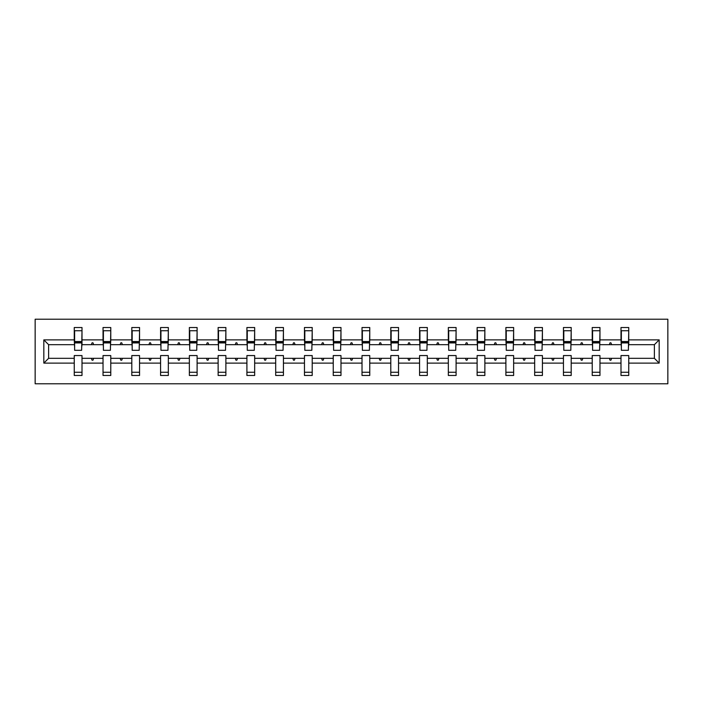 <?xml version="1.0" encoding="UTF-8"?>
<svg xmlns="http://www.w3.org/2000/svg" width="703" height="703" viewBox="0 0 703 703"><rect width="100%" height="100%" fill="white"/><g stroke="black" fill="none" stroke-linecap="round" stroke-linejoin="round"><path stroke-width="1.05" d="M35.15 383.776L667.85 383.776L667.85 319.224L35.15 319.224L35.15 383.776M659.177 363.117L654.388 358.328L654.388 344.672L659.177 339.883L659.177 363.117L628.746 363.117L628.746 355.56L620.995 355.56L620.995 358.328L599.967 358.328L599.967 355.56L592.225 355.56L592.225 358.328L571.196 358.328L571.196 355.56L563.446 355.56L563.446 358.328L542.417 358.328L542.417 355.56L534.667 355.56L534.667 358.328L513.638 358.328L513.638 355.56L505.896 355.56L505.896 358.328L484.868 358.328L484.868 355.56L477.117 355.56L477.117 358.328L456.089 358.328L456.089 355.56L448.338 355.56L448.338 358.328L427.31 358.328L427.31 355.56L419.568 355.56L419.568 358.328L398.539 358.328L398.539 355.56L390.789 355.56L390.789 358.328L369.76 358.328L369.76 355.56L362.019 355.56L362.019 358.328L340.981 358.328L340.981 355.56L333.24 355.56L333.24 358.328L312.211 358.328L312.211 355.56L304.461 355.56L304.461 358.328L283.432 358.328L283.432 355.56L275.69 355.56L275.69 358.328L254.662 358.328L254.662 355.56L246.911 355.56L246.911 358.328L225.883 358.328L225.883 355.56L218.132 355.56L218.132 358.328L197.104 358.328L197.104 355.56L189.362 355.56L189.362 358.328L168.333 358.328L168.333 355.56L160.583 355.56L160.583 358.328L139.554 358.328L139.554 355.56L131.804 355.56L131.804 358.328L110.775 358.328L110.775 355.56L103.033 355.56L103.033 358.328L82.005 358.328L82.005 375.481L74.254 375.481L74.254 358.328L48.612 358.328L43.823 363.117L43.823 339.883L48.612 344.672L48.612 358.328M628.746 363.117L628.746 375.481L620.995 375.481L620.995 358.328M654.388 344.672L628.746 344.672L628.746 327.519L620.995 327.519L620.995 339.883L599.967 339.883L599.597 347.44M621.364 347.44L620.995 339.883M620.995 363.117L599.967 363.117L599.967 375.481L592.225 375.481L592.225 358.328M599.967 339.883L599.967 327.519L592.225 327.519L592.225 339.883L571.196 339.883L570.827 347.44M592.594 347.44L592.225 339.883M592.225 363.117L571.196 363.117L571.196 375.481L563.446 375.481L563.446 358.328M571.196 339.883L571.196 327.519L563.446 327.519L563.446 339.883L542.417 339.883L542.048 347.44M563.815 347.44L563.446 339.883M563.446 363.117L542.417 363.117L542.417 375.481L534.667 375.481L534.667 358.328M542.417 339.883L542.417 327.519L534.667 327.519L534.667 339.883L513.638 339.883L513.269 347.44M535.036 347.44L534.667 339.883M534.667 363.117L513.638 363.117L513.638 375.481L505.896 375.481L505.896 358.328M513.638 339.883L513.638 327.519L505.896 327.519L505.896 339.883L484.868 339.883L484.499 347.44M506.265 347.44L505.896 339.883M505.896 363.117L484.868 363.117L484.868 375.481L477.117 375.481L477.117 358.328M484.868 339.883L484.868 327.519L477.117 327.519L477.117 339.883L456.089 339.883L455.72 347.44M477.486 347.44L477.117 339.883M477.117 363.117L456.089 363.117L456.089 375.481L448.338 375.481L448.338 358.328M456.089 339.883L456.089 327.519L448.338 327.519L448.338 339.883L427.31 339.883L426.941 347.44M448.707 347.44L448.338 339.883M448.338 363.117L427.31 363.117L427.31 375.481L419.568 375.481L419.568 358.328M427.31 339.883L427.31 327.519L419.568 327.519L419.568 339.883L398.539 339.883L398.17 347.44M419.937 347.44L419.568 339.883M419.568 363.117L398.539 363.117L398.539 375.481L390.789 375.481L390.789 358.328M398.539 339.883L398.539 327.519L390.789 327.519L390.789 339.883L369.76 339.883L369.391 347.44M391.158 347.44L390.789 339.883M390.789 363.117L369.76 363.117L369.76 375.481L362.019 375.481L362.019 358.328M369.76 339.883L369.76 327.519L362.019 327.519L362.019 339.883L340.981 339.883L340.621 347.44M362.379 347.44L362.019 339.883M362.019 363.117L340.981 363.117L340.981 375.481L333.24 375.481L333.24 358.328M340.981 339.883L340.981 327.519L333.24 327.519L333.24 339.883L312.211 339.883L311.842 347.44M333.609 347.44L333.24 339.883M333.24 363.117L312.211 363.117L312.211 375.481L304.461 375.481L304.461 358.328M312.211 339.883L312.211 327.519L304.461 327.519L304.461 339.883L283.432 339.883L283.063 347.44M304.83 347.44L304.461 339.883M304.461 363.117L283.432 363.117L283.432 375.481L275.69 375.481L275.69 358.328M283.432 339.883L283.432 327.519L275.69 327.519L275.69 339.883L254.662 339.883L254.293 347.44M276.059 347.44L275.69 339.883M275.69 363.117L254.662 363.117L254.662 375.481L246.911 375.481L246.911 358.328M254.662 339.883L254.662 327.519L246.911 327.519L246.911 339.883L225.883 339.883L225.514 347.44M247.28 347.44L246.911 339.883M246.911 363.117L225.883 363.117L225.883 375.481L218.132 375.481L218.132 358.328M225.883 339.883L225.883 327.519L218.132 327.519L218.132 339.883L197.104 339.883L196.735 347.44M218.501 347.44L218.132 339.883M218.132 363.117L197.104 363.117L197.104 375.481L189.362 375.481L189.362 358.328M197.104 339.883L197.104 327.519L189.362 327.519L189.362 339.883L168.333 339.883L167.964 347.44M189.731 347.44L189.362 339.883M189.362 363.117L168.333 363.117L168.333 375.481L160.583 375.481L160.583 358.328M168.333 339.883L168.333 327.519L160.583 327.519L160.583 339.883L139.554 339.883L139.185 347.44M160.952 347.44L160.583 339.883M160.583 363.117L139.554 363.117L139.554 375.481L131.804 375.481L131.804 358.328M139.554 339.883L139.554 327.519L131.804 327.519L131.804 339.883L110.775 339.883L110.406 347.44M132.173 347.44L131.804 339.883M131.804 363.117L110.775 363.117L110.775 375.481L103.033 375.481L103.033 358.328M110.775 339.883L110.775 327.519L103.033 327.519L103.033 339.883L82.005 339.883L82.005 327.519L74.254 327.519L74.254 339.883L43.823 339.883M103.403 347.44L103.033 339.883M82.005 358.328L82.005 355.56L74.254 355.56L74.254 358.328M74.623 347.44L74.254 339.883M628.746 344.672L628.377 347.44M599.967 363.117L599.967 358.328M571.196 363.117L571.196 358.328M542.417 363.117L542.417 358.328M513.638 363.117L513.638 358.328M484.868 363.117L484.868 358.328M456.089 363.117L456.089 358.328M427.31 363.117L427.31 358.328M398.539 363.117L398.539 358.328M369.76 363.117L369.76 358.328M340.981 363.117L340.981 358.328M312.211 363.117L312.211 358.328M283.432 363.117L283.432 358.328M254.662 363.117L254.662 358.328M225.883 363.117L225.883 358.328M197.104 363.117L197.104 358.328M168.333 363.117L168.333 358.328M139.554 363.117L139.554 358.328M110.775 363.117L110.775 358.328M659.177 339.883L628.746 339.883M103.033 363.117L82.005 363.117M74.254 363.117L43.823 363.117M609.352 344.672L611.619 344.672L610.942 342.827L610.019 342.827L609.352 344.672L599.967 344.672M620.995 344.672L611.619 344.672M609.352 358.328L610.019 360.173L610.942 360.173L611.619 358.328M580.573 344.672L582.84 344.672L582.172 342.827L581.249 342.827L580.573 344.672L571.196 344.672M592.225 344.672L582.84 344.672M580.573 358.328L581.249 360.173L582.172 360.173L582.84 358.328M551.802 344.672L554.061 344.672L553.393 342.827L552.47 342.827L551.802 344.672L542.417 344.672M563.446 344.672L554.061 344.672M551.802 358.328L552.47 360.173L553.393 360.173L554.061 358.328M523.023 344.672L525.29 344.672L524.614 342.827L523.691 342.827L523.023 344.672L513.638 344.672M534.667 344.672L525.29 344.672M523.023 358.328L523.691 360.173L524.614 360.173L525.29 358.328M494.244 344.672L496.511 344.672L495.843 342.827L494.921 342.827L494.244 344.672L484.868 344.672M505.896 344.672L496.511 344.672M494.244 358.328L494.921 360.173L495.843 360.173L496.511 358.328M465.474 344.672L467.732 344.672L467.064 342.827L466.142 342.827L465.474 344.672L456.089 344.672M477.117 344.672L467.732 344.672M465.474 358.328L466.142 360.173L467.064 360.173L467.732 358.328M436.695 344.672L438.962 344.672L438.285 342.827L437.363 342.827L436.695 344.672L427.31 344.672M448.338 344.672L438.962 344.672M436.695 358.328L437.363 360.173L438.285 360.173L438.962 358.328M407.916 344.672L410.183 344.672L409.515 342.827L408.592 342.827L407.916 344.672L398.539 344.672M419.568 344.672L410.183 344.672M407.916 358.328L408.592 360.173L409.515 360.173L410.183 358.328M379.145 344.672L381.413 344.672L380.736 342.827L379.813 342.827L379.145 344.672L369.76 344.672M390.789 344.672L381.413 344.672M379.145 358.328L379.813 360.173L380.736 360.173L381.413 358.328M350.366 344.672L352.634 344.672L351.957 342.827L351.043 342.827L350.366 344.672L340.981 344.672M362.019 344.672L352.634 344.672M350.366 358.328L351.043 360.173L351.957 360.173L352.634 358.328M321.587 344.672L323.855 344.672L323.187 342.827L322.264 342.827L321.587 344.672L312.211 344.672M333.24 344.672L323.855 344.672M321.587 358.328L322.264 360.173L323.187 360.173L323.855 358.328M292.817 344.672L295.084 344.672L294.408 342.827L293.485 342.827L292.817 344.672L283.432 344.672M304.461 344.672L295.084 344.672M292.817 358.328L293.485 360.173L294.408 360.173L295.084 358.328M264.038 344.672L266.305 344.672L265.637 342.827L264.715 342.827L264.038 344.672L254.662 344.672M275.69 344.672L266.305 344.672M264.038 358.328L264.715 360.173L265.637 360.173L266.305 358.328M235.268 344.672L237.526 344.672L236.858 342.827L235.936 342.827L235.268 344.672L225.883 344.672M246.911 344.672L237.526 344.672M235.268 358.328L235.936 360.173L236.858 360.173L237.526 358.328M206.489 344.672L208.756 344.672L208.079 342.827L207.157 342.827L206.489 344.672L197.104 344.672M218.132 344.672L208.756 344.672M206.489 358.328L207.157 360.173L208.079 360.173L208.756 358.328M177.71 344.672L179.977 344.672L179.309 342.827L178.386 342.827L177.71 344.672L168.333 344.672M189.362 344.672L179.977 344.672M177.71 358.328L178.386 360.173L179.309 360.173L179.977 358.328M148.939 344.672L151.198 344.672L150.53 342.827L149.607 342.827L148.939 344.672L139.554 344.672M160.583 344.672L151.198 344.672M148.939 358.328L149.607 360.173L150.53 360.173L151.198 358.328M120.16 344.672L122.427 344.672L121.751 342.827L120.828 342.827L120.16 344.672L110.775 344.672M131.804 344.672L122.427 344.672M120.16 358.328L120.828 360.173L121.751 360.173L122.427 358.328M91.381 344.672L93.648 344.672L92.981 342.827L92.058 342.827L91.381 344.672L82.005 344.672L82.005 339.883M103.033 344.672L93.648 344.672M91.381 358.328L92.058 360.173L92.981 360.173L93.648 358.328M82.005 344.672L81.636 347.44M74.254 344.672L48.612 344.672M654.388 358.328L628.746 358.328M74.623 342.923L74.623 330.744L82.005 330.744L81.636 350.305L74.623 350.305L74.623 342.923L81.636 342.923M74.254 372.256L82.005 372.256M103.403 342.923L103.403 330.744L110.775 330.744L110.406 350.305L103.403 350.305L103.403 342.923L110.406 342.923M103.033 372.256L110.775 372.256M132.173 342.923L132.173 330.744L139.554 330.744L139.185 350.305L132.173 350.305L132.173 342.923L139.185 342.923M131.804 372.256L139.554 372.256M160.952 342.923L160.952 330.744L168.333 330.744L167.964 350.305L160.952 350.305L160.952 342.923L167.964 342.923M160.583 372.256L168.333 372.256M189.731 342.923L189.731 330.744L197.104 330.744L196.735 350.305L189.731 350.305L189.731 342.923L196.735 342.923M189.362 372.256L197.104 372.256M218.501 342.923L218.501 330.744L225.883 330.744L225.514 350.305L218.501 350.305L218.501 342.923L225.514 342.923M218.132 372.256L225.883 372.256M247.28 342.923L247.28 330.744L254.662 330.744L254.293 350.305L247.28 350.305L247.28 342.923L254.293 342.923M246.911 372.256L254.662 372.256M276.059 342.923L276.059 330.744L283.432 330.744L283.063 350.305L276.059 350.305L276.059 342.923L283.063 342.923M275.69 372.256L283.432 372.256M304.83 342.923L304.83 330.744L312.211 330.744L311.842 350.305L304.83 350.305L304.83 342.923L311.842 342.923M304.461 372.256L312.211 372.256M333.609 342.923L333.609 330.744L340.981 330.744L340.621 350.305L333.609 350.305L333.609 342.923L340.621 342.923M333.24 372.256L340.981 372.256M362.379 342.923L362.379 330.744L369.76 330.744L369.391 350.305L362.379 350.305L362.379 342.923L369.391 342.923M362.019 372.256L369.76 372.256M391.158 342.923L391.158 330.744L398.539 330.744L398.17 350.305L391.158 350.305L391.158 342.923L398.17 342.923M390.789 372.256L398.539 372.256M419.937 342.923L419.937 330.744L427.31 330.744L426.941 350.305L419.937 350.305L419.937 342.923L426.941 342.923M419.568 372.256L427.31 372.256M448.707 342.923L448.707 330.744L456.089 330.744L455.72 350.305L448.707 350.305L448.707 342.923L455.72 342.923M448.338 372.256L456.089 372.256M477.486 342.923L477.486 330.744L484.868 330.744L484.499 350.305L477.486 350.305L477.486 342.923L484.499 342.923M477.117 372.256L484.868 372.256M506.265 342.923L506.265 330.744L513.638 330.744L513.269 350.305L506.265 350.305L506.265 342.923L513.269 342.923M505.896 372.256L513.638 372.256M535.036 342.923L535.036 330.744L542.417 330.744L542.048 350.305L535.036 350.305L535.036 342.923L542.048 342.923M534.667 372.256L542.417 372.256M563.815 342.923L563.815 330.744L571.196 330.744L570.827 350.305L563.815 350.305L563.815 342.923L570.827 342.923M563.446 372.256L571.196 372.256M592.594 342.923L592.594 330.744L599.967 330.744L599.597 350.305L592.594 350.305L592.594 342.923L599.597 342.923M592.225 372.256L599.967 372.256M621.364 342.923L621.364 330.744L628.746 330.744L628.377 350.305L621.364 350.305L621.364 342.923L628.377 342.923M620.995 372.256L628.746 372.256M74.623 341.816L81.636 341.816M103.403 341.816L110.406 341.816M132.173 341.816L139.185 341.816M160.952 341.816L167.964 341.816M189.731 341.816L196.735 341.816M218.501 341.816L225.514 341.816M247.28 341.816L254.293 341.816M276.059 341.816L283.063 341.816M304.83 341.816L311.842 341.816M333.609 341.816L340.621 341.816M362.379 341.816L369.391 341.816M391.158 341.816L398.17 341.816M419.937 341.816L426.941 341.816M448.707 341.816L455.72 341.816M477.486 341.816L484.499 341.816M506.265 341.816L513.269 341.816M535.036 341.816L542.048 341.816M563.815 341.816L570.827 341.816M592.594 341.816L599.597 341.816M621.364 341.816L628.377 341.816M74.623 341.535L81.636 341.535M103.403 341.535L110.406 341.535M132.173 341.535L139.185 341.535M160.952 341.535L167.964 341.535M189.731 341.535L196.735 341.535M218.501 341.535L225.514 341.535M247.28 341.535L254.293 341.535M276.059 341.535L283.063 341.535M304.83 341.535L311.842 341.535M333.609 341.535L340.621 341.535M362.379 341.535L369.391 341.535M391.158 341.535L398.17 341.535M419.937 341.535L426.941 341.535M448.707 341.535L455.72 341.535M477.486 341.535L484.499 341.535M506.265 341.535L513.269 341.535M535.036 341.535L542.048 341.535M563.815 341.535L570.827 341.535M592.594 341.535L599.597 341.535M621.364 341.535L628.377 341.535"/></g></svg>
